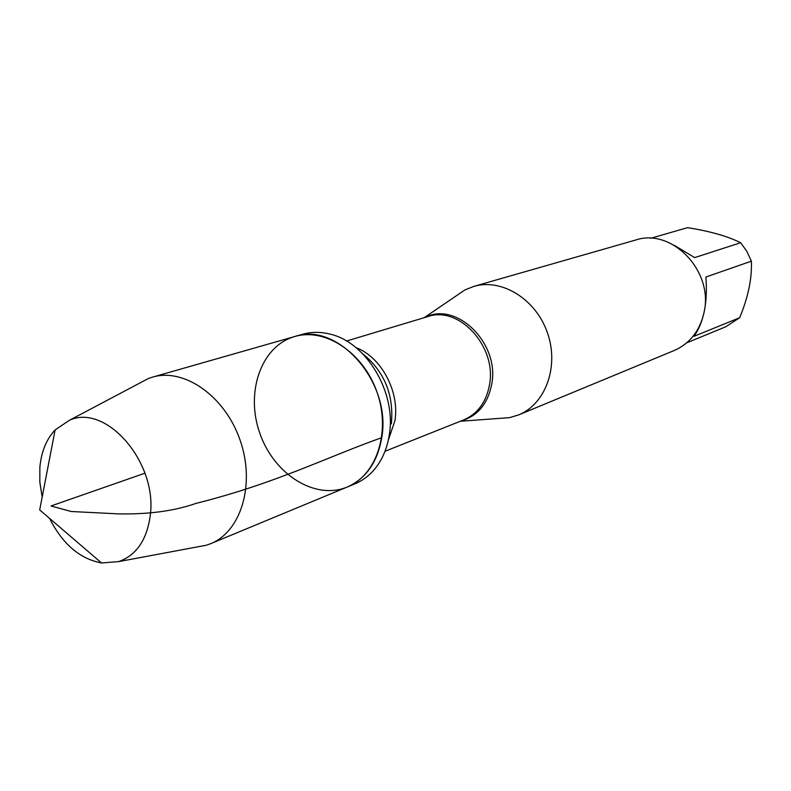 <?xml version="1.0" encoding="UTF-8"?>
<svg xmlns="http://www.w3.org/2000/svg" width="791" height="791" viewBox="0 0 791 791"><rect width="100%" height="100%" fill="white"/><g stroke="black" fill="none" stroke-linecap="round" stroke-linejoin="round"><path stroke-width="1.19" d="M389.301 434.763C396.667 392.267 365.907 341.356 328.967 333.861C319.871 331.745 311.12 331.874 302.726 334.247L294.786 336.511C337.975 321.235 391.891 382.567 381.737 437.69C377.475 462.191 365.986 478.634 347.289 487.009C315.134 500.545 273.795 474.224 259.784 433.132C245.19 392.237 261.188 345.914 294.786 336.511C325.17 327.405 363.435 352.628 377.04 392.227C391.021 431.688 376.743 475.243 347.289 487.009L354.912 483.855C362.97 480.483 369.901 475.144 375.705 467.817C382.775 458.731 387.303 447.716 389.301 434.763M455.339 296.467L464.97 289.901L473.789 286.401C501.672 278.066 535.863 299.087 547.431 332.784C559.336 366.362 545.632 404.082 518.619 414.909L509.542 417.648L497.905 418.498M518.619 414.909L674.189 350.522C689.861 343.561 699.808 330.905 704.02 312.554C713.957 271.392 671.915 227.61 635.638 240.039L473.789 286.401M674.209 245.299L694.676 257.599L740.673 242.728L746.872 251.409L751.401 261.168C752.083 278.462 748.167 297.307 739.644 317.725L725.822 326.752L686.717 342.839M650.706 238.289L687.488 227.66C709.725 231.14 727.453 236.163 740.673 242.728M751.401 261.168L705.908 277.018C707.807 302.419 703.842 322.184 694.023 336.313L739.644 317.725M195.654 547.224L206.441 545.207L210.614 543.704C241.304 531.493 255.542 483.835 240.039 440.014C224.931 396.064 184.135 367.607 152.505 377.139L148.303 378.553L138.603 383.684M42.16 497.094L39.827 482.085L39.857 467.402C41.29 451.799 46.372 439.302 55.113 429.918L69.371 420.308C106.053 403.103 157.755 462.616 150.241 515.485C146.908 539.927 136.388 555.302 118.67 561.61L101.525 562.965C79.822 558.881 62.519 544.03 49.596 518.412M144.951 473.196L51 505.973L71.19 511.5L118.175 513.863C148.471 514.476 174.346 511.006 195.812 503.452C276.415 483.242 327.395 456.882 381.737 437.69M425.064 317.428C456.654 300.788 500.09 343.66 491.676 384.466C487.731 403.944 477.566 416.096 461.163 420.921M384.999 451.285L463.734 419.902C477.556 413.911 486.129 402.312 489.451 385.108C497.223 346.903 459.057 305.267 427.704 316.627L346.537 341.03M356.039 347.674C381.203 356.87 399.831 391.703 394.917 420.753L388.312 440.172M391.367 423.867C394.027 394.808 384.357 371.325 362.377 353.429M460.293 421.267L509.542 417.648M424.164 317.695L464.97 289.901M210.614 543.704L347.289 487.009M152.505 377.139L294.786 336.511M118.67 561.61L206.441 545.207M69.371 420.308L148.303 378.553M55.113 429.918L39.698 509.908L101.525 562.965"/></g></svg>
